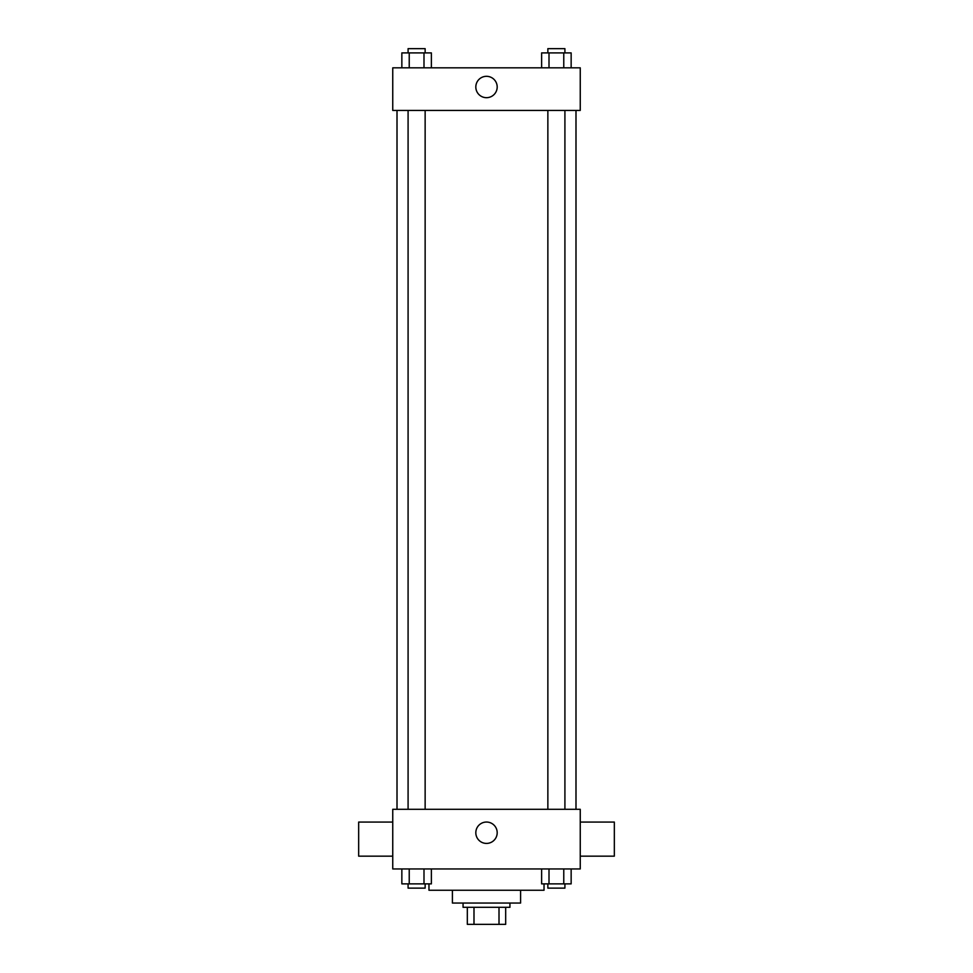 <?xml version="1.0" encoding="UTF-8"?>
<svg xmlns="http://www.w3.org/2000/svg" width="973" height="973" viewBox="0 0 973 973"><rect width="100%" height="100%" fill="white"/><g stroke="black" fill="none" stroke-linecap="round" stroke-linejoin="round"><path stroke-width="1.46" d="M499.003 907.31L499.003 924.35L467.32 924.35L467.32 907.31M499.003 924.35L505.68 924.35L505.68 907.31L505.68 924.35M509.937 903.041L509.937 907.31L463.063 907.31L463.063 903.041M473.997 907.31L473.997 924.35M520.591 890.259L520.591 903.041L452.409 903.041L452.409 890.259M544.029 883.873L544.029 890.259L428.971 890.259L428.971 883.873M580.249 868.95L392.751 868.95L392.751 809.293L580.249 809.293L580.249 868.95M497.191 832.73A10.691 10.691 0 0 1 481.161 841.986A10.691 10.691 0 0 1 481.161 823.474A10.691 10.691 0 0 1 497.191 832.73M580.249 856.167L614.34 856.167L614.34 822.076L580.249 822.076M392.751 822.076L358.66 822.076L358.66 856.167L392.751 856.167M575.992 110.436L575.992 809.293M547.86 809.293L547.86 110.436M425.14 110.436L425.14 809.293M580.249 110.436L392.751 110.436L392.751 67.83L580.249 67.83L580.249 110.436M497.191 86.998A10.691 10.691 0 0 1 481.161 96.254A10.691 10.691 0 0 1 481.161 77.743A10.691 10.691 0 0 1 497.191 86.998M571.151 67.83L571.151 52.907L541.62 52.907L541.62 67.83M563.768 52.907L563.768 67.83M549.003 52.907L549.003 67.83M547.86 52.907L547.86 48.65L564.912 48.65L564.912 52.907M431.38 67.83L431.38 52.907L401.849 52.907L401.849 67.83M423.997 52.907L423.997 67.83M409.232 52.907L409.232 67.83M408.088 52.907L408.088 48.65L425.14 48.65L425.14 52.907M571.151 868.95L571.151 883.873L541.62 883.873L541.62 868.95M563.768 868.95L563.768 883.873M549.003 868.95L549.003 883.873M564.912 883.873L564.912 888.13L547.86 888.13L547.86 883.873M431.38 868.95L431.38 883.873L401.849 883.873L401.849 868.95M423.997 868.95L423.997 883.873M409.232 868.95L409.232 883.873M425.14 883.873L425.14 888.13L408.088 888.13L408.088 883.873M397.008 110.436L397.008 809.293M564.912 809.293L564.912 110.436M408.088 110.436L408.088 809.293"/></g></svg>
